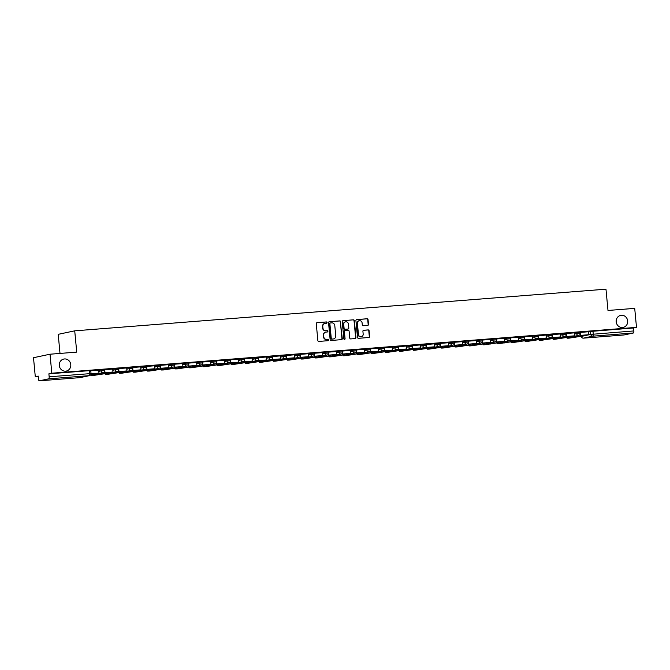 <?xml version="1.0" encoding="UTF-8"?>
<svg xmlns="http://www.w3.org/2000/svg" width="670" height="670" viewBox="0 0 670 670"><rect width="100%" height="100%" fill="white"/><g stroke="black" fill="none" stroke-linecap="round" stroke-linejoin="round"><path stroke-width="1" d="M327.086 322.555A0.662 0.62 78 0 0 326.407 321.952L317.061 322.68A0.938 0.879 78 0 0 316.265 323.694L317.856 340.553A0.938 0.879 78 0 0 318.828 341.424L328.174 340.687A0.662 0.62 78 0 0 328.736 339.983A0.662 0.62 78 0 0 328.057 339.38L326.843 339.472A3.015 2.822 78 0 1 323.744 336.692L323.61 335.293A3.015 2.822 78 0 1 326.148 332.069L327.354 331.977A0.662 0.62 78 0 0 327.906 331.273A0.662 0.62 78 0 0 327.228 330.662L326.022 330.762A3.015 2.822 78 0 1 322.923 327.982L322.789 326.575A3.015 2.822 78 0 1 325.319 323.359L326.533 323.267A0.662 0.62 78 0 0 327.086 322.555M326.416 323.275A0.662 0.62 78 0 0 326.081 322.019L316.793 322.747M328.066 340.695A0.662 0.62 78 0 0 327.722 339.447L326.843 339.472M327.245 331.985A0.662 0.62 78 0 0 326.901 330.737L326.022 330.762M616.199 321.843A6.139 5.745 78 0 0 623.209 327.396A6.139 5.745 78 0 0 627.673 320.938A6.139 5.745 78 0 0 620.663 315.386A6.139 5.745 78 0 0 616.199 321.843M59.303 365.51A6.139 5.745 78 0 0 66.313 371.063A6.139 5.745 78 0 0 70.777 364.606A6.139 5.745 78 0 0 63.767 359.053A6.139 5.745 78 0 0 59.303 365.51M367.704 325.369A0.938 0.879 78 0 0 368.5 324.364L368.048 319.632A0.938 0.879 78 0 0 367.085 318.761L356.7 319.573A0.938 0.879 78 0 0 355.912 320.578L357.504 337.446A0.938 0.879 78 0 0 358.475 338.317L368.852 337.496A0.938 0.879 78 0 0 369.647 336.491L369.103 330.779A0.938 0.879 78 0 0 368.14 329.908L363.693 330.26A0.938 0.879 78 0 0 362.906 331.265L363.173 334.096A2.521 2.362 78 0 1 361.339 336.75A2.521 2.362 78 0 1 358.458 334.472L357.411 323.367A2.521 2.362 78 0 1 359.246 320.712A2.521 2.362 78 0 1 362.118 322.999L362.294 324.849A0.938 0.879 78 0 0 363.266 325.712L367.704 325.369M48.684 378.835L39.337 380.82A1.918 0.67 -94.5 0 0 39.337 380.82A1.918 0.67 -94.5 0 1 38.5 379.044L38.215 376.088L35.292 376.708L33.5 357.713L50.016 354.212L76.732 352.118L74.722 330.838L605.973 289.18L607.992 310.461L634.708 308.368L636.5 327.362L51.808 373.207L48.885 373.827L49.17 376.791L91.028 373.567L90.752 370.602L89.495 370.644L89.78 373.6A1.918 0.67 -94.5 0 1 89.303 375.652L48.684 378.835A1.918 0.67 -94.5 0 0 49.17 376.791M50.016 354.212L51.808 373.207M340.687 321.776A0.938 0.879 78 0 0 339.715 320.905L329.33 321.717A0.938 0.879 78 0 0 328.543 322.731L330.134 339.59A0.938 0.879 78 0 0 331.106 340.46L341.491 339.648A0.938 0.879 78 0 0 342.278 338.643L340.352 321.843A0.938 0.879 78 0 0 339.389 320.98L329.071 321.784M343.015 320.645L353.4 319.833A0.938 0.879 78 0 1 354.371 320.704L355.963 337.563A0.938 0.879 78 0 1 355.167 338.576L350.728 338.92A0.938 0.879 78 0 1 349.757 338.057L349.112 331.215A0.938 0.879 78 0 0 348.14 330.344L345.192 330.578A0.938 0.879 78 0 0 344.405 331.583L345.075 338.702A0.662 0.62 78 0 1 344.598 339.397A0.662 0.62 78 0 1 343.844 338.802L342.228 321.65A0.938 0.879 78 0 1 343.015 320.645L342.805 320.696M588.193 331.943L590.513 331.449L590.789 334.405L633.854 330.938A1.918 0.67 85.5 0 1 633.376 332.99L624.03 334.966A1.918 0.67 85.5 0 1 623.996 334.975A1.918 0.67 85.5 0 1 623.971 334.975L583.386 338.157L624.03 334.966M35.292 376.708L38.257 376.473M60.007 353.433L58.206 334.33L74.722 330.838M636.5 327.362L633.577 327.982L633.854 330.938M91.036 373.801L98.976 373.123L98.741 370.158L90.768 370.786M104.47 371.875L104.553 372.738L112.962 372.026L112.727 369.061L104.755 369.689M118.456 370.778L118.54 371.641L126.948 370.929L126.714 367.964L118.741 368.592M132.442 369.681L132.526 370.552L140.935 369.832L140.7 366.867L132.719 367.495M146.429 368.584L146.512 369.455L154.921 368.734L154.686 365.77L146.705 366.398M160.415 367.487L160.498 368.358L168.907 367.637L168.664 364.673L160.691 365.301M174.401 366.389L174.476 367.26L182.885 366.54L182.65 363.576L174.677 364.204M196.595 362.495L188.664 363.107M202.365 364.195L202.449 365.066L210.857 364.346L210.623 361.39L202.65 362.009M216.351 363.098L216.435 363.969L224.844 363.249L224.609 360.293L216.636 360.912M230.338 362.001L230.421 362.872L238.83 362.152L238.595 359.195L230.614 359.815M244.324 360.904L244.408 361.775L252.816 361.055L252.582 358.098L244.6 358.718M266.518 357.01L258.587 357.621M272.296 358.71L272.38 359.581L280.789 358.869L280.546 355.904L272.573 356.532M286.283 357.613L286.358 358.484L294.767 357.772L294.532 354.807L286.559 355.435M300.26 356.515L300.344 357.386L308.753 356.675L308.518 353.71L300.545 354.338M314.247 355.427L314.331 356.289L322.739 355.577L322.505 352.613L314.531 353.241M328.233 354.329L328.317 355.192L336.725 354.48L336.491 351.516L328.518 352.144M350.435 350.427L342.496 351.047M356.206 352.135L356.289 353.006L364.698 352.286L364.463 349.321L356.482 349.949M370.192 351.038L370.276 351.909L378.684 351.189L378.45 348.224L370.468 348.852M384.178 349.941L384.262 350.812L392.662 350.092L392.427 347.127L384.454 347.755M398.164 348.844L398.24 349.715L406.648 348.995L406.414 346.03L398.441 346.658M420.358 344.95L412.427 345.561M426.128 346.65L426.212 347.521L434.621 346.8L434.386 343.844L426.413 344.464M440.115 345.553L440.198 346.423L448.607 345.703L448.372 342.747L440.399 343.367M454.101 344.455L454.185 345.326L462.593 344.606L462.359 341.65L454.377 342.269M468.087 343.358L468.171 344.229L476.579 343.509L476.345 340.553L468.364 341.172M490.281 339.464L482.35 340.075M496.06 341.164L496.143 342.035L504.544 341.323L504.309 338.358L496.336 338.978M510.046 340.067L510.121 340.938L518.53 340.226L518.295 337.261L510.322 337.889M524.024 338.97L524.107 339.841L532.516 339.129L532.281 336.164L524.308 336.792M538.01 337.881L538.094 338.744L546.502 338.032L546.268 335.067L538.295 335.695M560.212 333.978L552.281 334.598M565.982 335.687L566.066 336.549L574.475 335.838L574.24 332.873L566.259 333.501M574.207 333.032L576.527 332.546L576.627 333.593L580.329 333.275L580.228 332.22L576.527 332.546M560.221 334.129L562.54 333.643L562.641 334.69L566.343 334.372L566.242 333.317L562.54 333.643M546.234 335.226L548.554 334.74L548.655 335.787L552.356 335.469L552.264 334.414L548.554 334.74M532.256 336.323L534.568 335.838L534.668 336.884L538.379 336.566L538.278 335.511L534.568 335.838M518.27 337.42L520.59 336.935L520.682 337.981L524.392 337.663L524.292 336.608L520.59 336.935M504.284 338.517L506.604 338.032L506.704 339.079L510.406 338.76L510.306 337.705L506.604 338.032M490.298 339.615L492.618 339.121L492.718 340.176L496.42 339.849L496.319 338.802L492.618 339.121M476.311 340.712L478.631 340.218L478.732 341.273L482.433 340.946L482.333 339.899L478.631 340.218M462.325 341.809L464.645 341.315L464.745 342.37L468.447 342.043L468.347 340.997L464.645 341.315M448.339 342.906L450.659 342.412L450.759 343.467L454.461 343.141L454.361 342.094L450.659 342.412M434.353 344.003L436.673 343.509L436.773 344.564L440.475 344.238L440.383 343.191L436.673 343.509M420.375 345.1L422.686 344.606L422.787 345.661L426.497 345.335L426.396 344.288L422.686 344.606M406.389 346.197L408.708 345.703L408.8 346.75L412.511 346.432L412.41 345.385L408.708 345.703M392.402 347.295L394.722 346.8L394.823 347.847L398.524 347.529L398.424 346.482L394.722 346.8M378.416 348.392L380.736 347.897L380.836 348.944L384.538 348.626L384.438 347.579L380.736 347.897M364.43 349.489L366.75 348.995L366.85 350.041L370.552 349.723L370.451 348.676L366.75 348.995M350.444 350.578L352.763 350.092L352.864 351.139L356.566 350.82L356.465 349.765L352.763 350.092M336.457 351.675L338.777 351.189L338.878 352.236L342.579 351.918L342.479 350.862L338.777 351.189M322.479 352.772L324.791 352.286L324.891 353.333L328.593 353.015L328.501 351.959L324.791 352.286M308.493 353.869L310.805 353.383L310.905 354.43L314.615 354.112L314.515 353.057L310.805 353.383M294.507 354.966L296.827 354.48L296.919 355.527L300.629 355.209L300.529 354.154L296.827 354.48M280.521 356.063L282.841 355.577L282.941 356.624L286.643 356.306L286.542 355.251L282.841 355.577M266.534 357.16L268.854 356.666L268.955 357.721L272.656 357.395L272.556 356.348L268.854 356.666M252.548 358.257L254.868 357.763L254.969 358.819L258.67 358.492L258.57 357.445L254.868 357.763M238.562 359.354L240.882 358.86L240.982 359.916L244.684 359.589L244.584 358.542L240.882 358.86M224.576 360.452L226.896 359.958L226.996 361.013L230.698 360.686L230.597 359.639L226.896 359.958M210.598 361.549L212.909 361.055L213.01 362.11L216.712 361.783L216.619 360.736L212.909 361.055M196.612 362.646L198.923 362.152L199.023 363.207L202.734 362.88L202.633 361.834L198.923 362.152M182.625 363.743L184.945 363.249L185.037 364.296L188.747 363.978L188.647 362.931L184.945 363.249M168.639 364.84L170.959 364.346L171.059 365.393L174.761 365.075L174.661 364.028L170.959 364.346M154.653 365.937L156.973 365.443L157.073 366.49L160.775 366.172L160.674 365.125L156.973 365.443M140.667 367.034L142.986 366.54L143.087 367.587L146.789 367.269L146.688 366.222L142.986 366.54M126.68 368.123L129 367.637L129.101 368.684L132.802 368.366L132.702 367.319L129 367.637M112.694 369.22L115.014 368.734L115.114 369.781L118.816 369.463L118.716 368.408L115.014 368.734M98.716 370.317L101.028 369.832L101.128 370.878L104.83 370.56L104.738 369.505L101.028 369.832M579.969 334.59L580.053 335.452L588.461 334.74L588.226 331.776L580.245 332.404M633.577 327.982L590.513 331.449M48.885 373.827L89.495 370.644M324.816 323.451A3.015 2.822 78 0 0 322.454 326.65L322.789 326.575M325.687 330.829A3.015 2.822 78 0 1 322.588 328.049L322.454 326.65M325.637 332.161A3.015 2.822 78 0 0 323.283 335.36L323.61 335.293M326.516 339.539A3.015 2.822 78 0 1 323.417 336.767L323.283 335.36M341.415 339.648A0.938 0.879 78 0 0 341.951 338.71L340.352 321.843M330.427 322.957A0.662 0.62 78 0 0 329.875 323.66L331.273 338.467A0.662 0.62 78 0 0 331.952 339.07L333.224 338.97A3.015 2.822 78 0 0 335.754 335.754L334.799 325.637A3.015 2.822 78 0 0 331.7 322.856L330.427 322.957M330.276 322.99L330.092 323.024A0.662 0.62 78 0 0 329.54 323.727L329.875 323.66M332.898 339.045L333.224 338.97A3.015 2.822 78 0 1 332.898 339.045L331.616 339.146A0.662 0.62 78 0 1 330.938 338.534L329.54 323.727M342.755 320.712L353.4 319.833M355.1 338.576A0.938 0.879 78 0 0 355.636 337.638L354.036 320.771A0.938 0.879 78 0 0 353.073 319.908M344.866 330.645A0.938 0.879 78 0 0 344.07 331.65L345.075 338.702M344.43 339.405A0.662 0.62 78 0 0 344.748 338.777M348.442 324.113A2.521 2.362 78 0 0 345.569 321.834A2.521 2.362 78 0 0 343.735 324.489L344.104 328.401A0.938 0.879 78 0 0 345.075 329.263L348.023 329.037A0.938 0.879 78 0 0 348.81 328.032L348.442 324.113M345.402 321.876A2.521 2.362 78 0 0 343.4 324.556L343.735 324.489M347.897 329.062A0.938 0.879 78 0 1 347.688 329.104L344.74 329.339A0.938 0.879 78 0 1 343.777 328.467L343.4 324.556M359.078 320.754A2.521 2.362 78 0 0 357.085 323.434L357.411 323.367M361.172 336.776A2.521 2.362 78 0 1 358.132 334.539L357.085 323.434M368.785 337.504A0.938 0.879 78 0 0 369.312 336.566L368.776 330.846A0.938 0.879 78 0 0 367.805 329.983L363.433 330.327M367.637 325.369A0.938 0.879 78 0 0 368.165 324.431L367.721 319.699A0.938 0.879 78 0 0 366.75 318.828L356.44 319.64M98.976 373.123L91.036 373.743M90.668 374.882L91.48 374.706A2.395 0.838 -94.5 0 0 92.033 373.726M100.91 374.044L94.872 375.049L100.91 374.044M112.962 372.026L104.981 372.654L104.83 370.987M104.553 372.738L104.981 372.654M91.715 374.547L91.631 375.502L93.499 375.443L105.466 373.609A2.395 0.838 -94.5 0 0 106.019 372.629M91.807 375.443L97.485 374.237A2.395 0.838 -94.5 0 0 97.895 373.768M98.942 374.212L98.993 374.723M114.897 372.947L108.85 373.952L114.897 372.947M126.948 370.929L118.967 371.557L118.808 369.89M118.54 371.641L118.967 371.557M105.701 373.45L105.609 374.404L107.485 374.346L119.453 372.512A2.395 0.838 -94.5 0 0 119.997 371.532M105.793 374.346L111.471 373.14A2.395 0.838 -94.5 0 0 111.882 372.671M112.928 373.115L112.979 373.625M128.883 371.85L122.836 372.855L128.883 371.85M140.935 369.832L132.953 370.46L132.794 368.793M132.526 370.552L132.953 370.46M119.687 372.353L119.595 373.307L121.471 373.249L133.43 371.423A2.395 0.838 -94.5 0 0 133.983 370.435A1.918 1.801 78 0 0 135.708 371.339A1.918 1.801 -102 0 0 135.926 371.306L145.273 369.329A1.918 1.801 -102 0 1 143.087 367.587L140.767 368.081M119.771 373.249L125.458 372.043A2.395 0.838 -94.5 0 0 125.868 371.574M126.915 372.017L126.965 372.537M142.869 370.753L136.822 371.758L142.869 370.753M154.921 368.734L146.939 369.363L146.78 367.696M146.512 369.455L146.939 369.363M133.673 371.255L133.581 372.21L135.457 372.151L147.417 370.326A2.395 0.838 -94.5 0 0 147.97 369.338A1.918 1.801 78 0 0 149.695 370.242A1.918 1.801 -102 0 0 149.912 370.209L159.259 368.232A1.918 1.801 -102 0 1 157.073 366.49L154.753 366.984M133.757 372.151L139.444 370.946A2.395 0.838 -94.5 0 0 139.854 370.477M140.901 370.92L140.951 371.44M156.855 369.656L150.809 370.661L156.855 369.656M168.907 367.637L160.926 368.266L160.767 366.599M160.498 368.358L160.926 368.266M147.66 370.158L147.567 371.113L149.444 371.054L161.403 369.229A2.395 0.838 -94.5 0 0 161.956 368.24A1.918 1.801 78 0 0 163.681 369.145A1.918 1.801 -102 0 0 163.899 369.111L173.245 367.135A1.918 1.801 -102 0 1 171.059 365.393L168.739 365.887M147.743 371.054L153.43 369.848A2.395 0.838 -94.5 0 0 153.84 369.379M154.887 369.832L154.929 370.342M170.842 368.559L164.795 369.564L170.842 368.559M182.885 366.54L174.912 367.168L174.753 365.502M174.476 367.26L174.912 367.168M161.646 369.061L161.554 370.016L163.43 369.957L175.389 368.132A2.395 0.838 -94.5 0 0 175.942 367.143A1.918 1.801 78 0 0 177.667 368.048A1.918 1.801 -102 0 0 177.885 368.014L187.232 366.038A1.918 1.801 -102 0 1 185.037 364.296L182.726 364.79M161.73 369.957L167.408 368.751A2.395 0.838 -94.5 0 0 167.818 368.282M168.874 368.734L168.915 369.245M184.828 367.462L178.781 368.466L184.828 367.462M188.387 365.292L188.463 366.163L196.871 365.443L188.898 366.071L188.739 364.405M196.871 365.443L196.595 362.487M188.463 366.163L188.898 366.071M175.632 367.964L175.54 368.919L177.416 368.86L189.376 367.034A2.395 0.838 -94.5 0 0 189.928 366.046A1.918 1.801 78 0 0 191.654 366.951A1.918 1.801 -102 0 0 191.871 366.917L201.218 364.941A1.918 1.801 -102 0 1 199.023 363.207L196.712 363.693M175.716 368.86L181.394 367.663A2.395 0.838 -94.5 0 0 181.805 367.185M182.851 367.637L182.902 368.148M198.806 366.364L192.767 367.369L198.806 366.364M210.857 364.346L202.876 364.974L202.725 363.308M202.449 365.066L202.876 364.974M189.618 366.867L189.526 367.822L191.402 367.763L203.362 365.937A2.395 0.838 -94.5 0 0 203.915 364.949A1.918 1.801 78 0 0 205.64 365.853A1.918 1.801 -102 0 0 205.858 365.82L215.204 363.844A1.918 1.801 -102 0 1 213.01 362.11L210.69 362.596M189.702 367.763L195.38 366.565A2.395 0.838 -94.5 0 0 195.791 366.088M196.838 366.54L196.888 367.051M212.792 365.267L206.754 366.272L212.792 365.267M224.844 363.249L216.862 363.877L216.712 362.21M216.435 363.969L216.862 363.877M203.596 365.77L203.513 366.724L205.38 366.666L217.348 364.84A2.395 0.838 -94.5 0 0 217.901 363.852A1.918 1.801 78 0 0 219.626 364.756A1.918 1.801 -102 0 0 219.835 364.723L229.19 362.746A1.918 1.801 -102 0 1 226.996 361.013L224.676 361.498M203.688 366.666L209.367 365.468A2.395 0.838 -94.5 0 0 209.777 364.991M210.824 365.443L210.874 365.954M226.778 364.178L220.732 365.184L226.778 364.178M238.83 362.152L230.849 362.78L230.689 361.113M230.421 362.872L230.849 362.78M217.583 364.673L217.49 365.636L219.366 365.569L231.334 363.743A2.395 0.838 -94.5 0 0 231.879 362.755M217.666 365.569L223.353 364.371A2.395 0.838 -94.5 0 0 223.763 363.894M224.81 364.346L224.86 364.857M240.765 363.081L234.718 364.086L240.765 363.081M252.816 361.055L244.835 361.683L244.676 360.016M244.408 361.775L244.835 361.683M231.569 363.576L231.477 364.539L233.353 364.472L245.312 362.646A2.395 0.838 -94.5 0 0 245.865 361.658M231.653 364.472L237.339 363.274A2.395 0.838 -94.5 0 0 237.75 362.797M238.796 363.249L238.847 363.76M254.751 361.984L248.704 362.989L254.751 361.984M258.31 359.807L258.394 360.678L266.802 359.966L258.821 360.586L258.662 358.927M266.802 359.966L266.518 357.001M258.394 360.678L258.821 360.586M245.555 362.478L245.463 363.442L247.339 363.375L259.298 361.549A2.395 0.838 -94.5 0 0 259.851 360.56M245.639 363.375L251.325 362.177A2.395 0.838 -94.5 0 0 251.736 361.7M252.783 362.152L252.833 362.663M268.737 360.887L262.69 361.892L268.737 360.887M280.789 358.869L272.807 359.489L272.648 357.83M272.38 359.581L272.807 359.489M259.541 361.381L259.449 362.344L261.325 362.277L273.285 360.452A2.395 0.838 -94.5 0 0 273.837 359.463M259.625 362.286L265.303 361.08A2.395 0.838 -94.5 0 0 265.722 360.602M266.769 361.055L266.811 361.566M282.723 359.79L276.677 360.795L282.723 359.79M294.767 357.772L286.793 358.391L286.634 356.733M286.358 358.484L286.793 358.391M273.528 360.284L273.435 361.247L275.311 361.18L287.271 359.354A2.395 0.838 -94.5 0 0 287.824 358.375M273.611 361.189L279.29 359.983A2.395 0.838 -94.5 0 0 279.7 359.505M280.755 359.958L280.797 360.468M296.709 358.693L290.663 359.698L296.709 358.693M308.753 356.675L300.78 357.294L300.621 355.636M300.344 357.386L300.78 357.294M287.514 359.187L287.422 360.15L289.298 360.091L301.257 358.257A2.395 0.838 -94.5 0 0 301.81 357.278M287.597 360.091L293.276 358.885A2.395 0.838 -94.5 0 0 293.686 358.416M294.733 358.86L294.783 359.371M310.687 357.596L304.649 358.601L310.687 357.596M322.739 355.577L314.758 356.197L314.607 354.539M314.331 356.289L314.758 356.197M301.5 358.098L301.408 359.053L303.284 358.994L315.243 357.16A2.395 0.838 -94.5 0 0 315.796 356.18M301.584 358.994L307.262 357.788A2.395 0.838 -94.5 0 0 307.672 357.319M308.719 357.763L308.769 358.274M324.674 356.499L318.635 357.504L324.674 356.499M336.725 354.48L328.744 355.108L328.593 353.442M328.317 355.192L328.744 355.108M315.478 357.001L315.386 357.956L317.262 357.897L329.23 356.063A2.395 0.838 -94.5 0 0 329.782 355.083M315.57 357.897L321.248 356.691A2.395 0.838 -94.5 0 0 321.659 356.222M322.706 356.666L322.756 357.177M338.66 355.401L332.613 356.406L338.66 355.401M342.219 353.232L342.303 354.095L350.712 353.383L342.73 354.011L342.571 352.345M350.712 353.383L350.427 350.427M342.303 354.095L342.73 354.011M329.464 355.904L329.372 356.859L331.248 356.8L343.216 354.966A2.395 0.838 -94.5 0 0 343.76 353.986M329.548 356.8L335.234 355.594A2.395 0.838 -94.5 0 0 335.645 355.125M336.692 355.569L336.742 356.08M352.646 354.304L346.599 355.309L352.646 354.304M364.698 352.286L356.716 352.914L356.557 351.248M356.289 353.006L356.716 352.914M343.45 354.807L343.358 355.762L345.234 355.703L357.194 353.877A2.395 0.838 -94.5 0 0 357.747 352.889M343.534 355.703L349.221 354.497A2.395 0.838 -94.5 0 0 349.631 354.028M350.678 354.472L350.728 354.983M366.632 353.207L360.586 354.212L366.632 353.207M378.684 351.189L370.703 351.817L370.543 350.15M370.276 351.909L370.703 351.817M357.437 353.71L357.345 354.665L359.221 354.606L371.18 352.78A2.395 0.838 -94.5 0 0 371.733 351.792M357.52 354.606L363.207 353.4A2.395 0.838 -94.5 0 0 363.617 352.931M364.664 353.375L364.715 353.894M380.619 352.11L374.572 353.115L380.619 352.11M392.662 350.092L384.689 350.72L384.53 349.053M384.262 350.812L384.689 350.72M371.423 352.613L371.331 353.567L373.207 353.509L385.166 351.683A2.395 0.838 -94.5 0 0 385.719 350.695M371.507 353.509L377.185 352.303A2.395 0.838 -94.5 0 0 377.595 351.834M378.651 352.286L378.692 352.797M394.605 351.013L388.558 352.018L394.605 351.013M406.648 348.995L398.675 349.623L398.516 347.956M398.24 349.715L398.675 349.623M385.409 351.516L385.317 352.47L387.193 352.412L399.153 350.586A2.395 0.838 -94.5 0 0 399.705 349.598M385.493 352.412L391.171 351.206A2.395 0.838 -94.5 0 0 391.582 350.737M392.637 351.189L392.679 351.7M408.591 349.916L402.544 350.921L408.591 349.916M412.142 347.747L412.226 348.618L420.634 347.897L412.661 348.526L412.502 346.859M420.634 347.897L420.358 344.941M412.226 348.618L412.661 348.526M399.395 350.418L399.303 351.373L401.179 351.315L413.139 349.489A2.395 0.838 -94.5 0 0 413.692 348.5M399.479 351.315L405.157 350.109A2.395 0.838 -94.5 0 0 405.568 349.639M406.615 350.092L406.665 350.603M422.569 348.819L416.531 349.824L422.569 348.819M434.621 346.8L426.639 347.428L426.489 345.762M426.212 347.521L426.639 347.428M413.382 349.321L413.29 350.276L415.166 350.217L427.125 348.392A2.395 0.838 -94.5 0 0 427.678 347.403M413.465 350.217L419.144 349.02A2.395 0.838 -94.5 0 0 419.554 348.542M420.601 348.995L420.651 349.505M436.555 347.722L430.508 348.727L436.555 347.722M448.607 345.703L440.625 346.331L440.475 344.665M440.198 346.423L440.625 346.331M427.359 348.224L427.267 349.179L429.143 349.12L441.111 347.295A2.395 0.838 -94.5 0 0 441.664 346.306M427.452 349.12L433.13 347.923A2.395 0.838 -94.5 0 0 433.54 347.445M434.587 347.897L434.637 348.408M450.542 346.633L444.495 347.638L450.542 346.633M462.593 344.606L454.612 345.234L454.453 343.568M454.185 345.326L454.612 345.234M441.346 347.127L441.254 348.082L443.13 348.023L455.097 346.197A2.395 0.838 -94.5 0 0 455.642 345.209M441.43 348.023L447.116 346.826A2.395 0.838 -94.5 0 0 447.526 346.348M448.573 346.8L448.624 347.311M464.528 345.536L458.481 346.541L464.528 345.536M476.579 343.509L468.598 344.137L468.439 342.471M468.171 344.229L468.598 344.137M455.332 346.03L455.24 346.993L457.116 346.926L469.075 345.1A2.395 0.838 -94.5 0 0 469.628 344.112M455.416 346.926L461.102 345.728A2.395 0.838 -94.5 0 0 461.513 345.251M462.56 345.703L462.61 346.214M478.514 344.439L472.467 345.444L478.514 344.439M482.073 342.261L482.157 343.132L490.566 342.412L482.584 343.04L482.425 341.382M490.566 342.412L490.281 339.456M482.157 343.132L482.584 343.04M469.318 344.933L469.226 345.896L471.102 345.829L483.062 344.003A2.395 0.838 -94.5 0 0 483.614 343.015M469.402 345.829L475.089 344.631A2.395 0.838 -94.5 0 0 475.499 344.154M476.546 344.606L476.596 345.117M492.5 343.341L486.454 344.347L492.5 343.341M504.544 341.323L496.57 341.943L496.411 340.285M496.143 342.035L496.57 341.943M483.305 343.836L483.212 344.799L485.088 344.732L497.048 342.906A2.395 0.838 -94.5 0 0 497.601 341.918M483.388 344.74L489.067 343.534A2.395 0.838 -94.5 0 0 489.477 343.057M490.532 343.509L490.574 344.02M506.486 342.244L500.44 343.249L506.486 342.244M518.53 340.226L510.557 340.846L510.398 339.188M510.121 340.938L510.557 340.846M497.291 342.739L497.199 343.702L499.075 343.635L511.034 341.809A2.395 0.838 -94.5 0 0 511.587 340.821M497.375 343.643L503.053 342.437A2.395 0.838 -94.5 0 0 503.463 341.96M504.51 342.412L504.56 342.923M520.473 341.147L514.426 342.152L520.473 341.147M532.516 339.129L524.543 339.749L524.384 338.09M524.107 339.841L524.543 339.749M511.277 341.641L511.185 342.604L513.061 342.546L525.02 340.712A2.395 0.838 -94.5 0 0 525.573 339.732M511.361 342.546L517.039 341.34A2.395 0.838 -94.5 0 0 517.449 340.871M518.496 341.315L518.547 341.826M534.451 340.05L528.412 341.055L534.451 340.05M546.502 338.032L538.521 338.651L538.37 336.993M538.094 338.744L538.521 338.651M525.263 340.544L525.171 341.507L527.039 341.449L539.007 339.615A2.395 0.838 -94.5 0 0 539.559 338.635M525.347 341.449L531.025 340.243A2.395 0.838 -94.5 0 0 531.436 339.774M532.482 340.218L532.533 340.728M548.437 338.953L542.39 339.958L548.437 338.953M551.996 336.784L552.08 337.647L560.489 336.935L552.507 337.563L552.348 335.896M560.489 336.935L560.212 333.97M552.08 337.647L552.507 337.563M539.241 339.456L539.149 340.41L541.025 340.352L552.993 338.517A2.395 0.838 -94.5 0 0 553.546 337.538M539.333 340.352L545.011 339.146A2.395 0.838 -94.5 0 0 545.422 338.677M546.469 339.121L546.519 339.631M562.423 337.856L556.376 338.861L562.423 337.856M574.475 335.838L566.493 336.466L566.334 334.799M566.066 336.549L566.493 336.466M553.227 338.358L553.135 339.313L555.011 339.255L566.979 337.42A2.395 0.838 -94.5 0 0 567.524 336.441M553.311 339.255L558.998 338.048A2.395 0.838 -94.5 0 0 559.408 337.579M560.455 338.023L560.505 338.534M576.409 336.759L570.363 337.764L576.409 336.759M588.461 334.74L580.48 335.368L580.32 333.702M580.053 335.452L580.48 335.368M567.214 337.261L567.121 338.216L568.997 338.157L580.957 336.332A2.395 0.838 -94.5 0 0 581.51 335.343M567.297 338.157L572.984 336.951A2.395 0.838 -94.5 0 0 573.394 336.482M574.441 336.926L574.492 337.437M581.393 335.804L581.443 336.39L590.789 334.405A1.918 1.801 -102 0 0 592.766 336.173L583.419 338.157A1.918 1.801 -102 0 1 581.443 336.39L581.326 336.424A1.918 1.918 0 0 0 583.386 338.157A1.918 0.67 85.5 0 1 583.386 338.157A1.918 0.67 85.5 0 1 583.344 338.157M633.376 332.99L592.766 336.173A1.918 0.67 -94.5 0 0 593.243 334.129L592.967 331.164M79.889 377.637A1.918 0.67 85.5 0 0 79.923 377.637A1.918 0.67 85.5 0 1 79.923 377.637L39.312 380.82L79.948 377.637L89.303 375.652A1.918 1.801 78 0 0 89.512 375.619A1.918 1.918 0 0 0 91.028 373.567M574.307 334.087L576.627 333.593A1.918 1.801 -102 0 0 578.813 335.335A1.918 1.918 0 0 0 580.329 333.275M560.321 335.184L562.641 334.69A1.918 1.801 -102 0 0 564.835 336.432A1.918 1.918 0 0 0 566.343 334.372M546.335 336.281L548.655 335.787A1.918 1.801 -102 0 0 550.849 337.521A1.918 1.918 0 0 0 552.356 335.469M532.349 337.378L534.668 336.884A1.918 1.801 -102 0 0 536.863 338.618A1.918 1.918 0 0 0 538.379 336.566M518.371 338.476L520.682 337.981A1.918 1.801 -102 0 0 522.876 339.715A1.918 1.918 0 0 0 524.392 337.663M504.384 339.573L506.704 339.079A1.918 1.801 -102 0 0 508.89 340.812A1.918 1.918 0 0 0 510.406 338.76M490.398 340.661L492.718 340.176A1.918 1.801 -102 0 0 494.904 341.909A1.918 1.918 0 0 0 496.42 339.849M476.412 341.759L478.732 341.273A1.918 1.801 -102 0 0 480.918 343.007A1.918 1.918 0 0 0 482.433 340.946M462.426 342.856L464.745 342.37A1.918 1.801 -102 0 0 466.931 344.104A1.918 1.918 0 0 0 468.447 342.043M448.439 343.953L450.759 343.467A1.918 1.801 -102 0 0 452.954 345.201A1.918 1.918 0 0 0 454.461 343.141M434.453 345.05L436.773 344.564A1.918 1.801 -102 0 0 438.967 346.298A1.918 1.918 0 0 0 440.475 344.238M420.467 346.147L422.787 345.661A1.918 1.801 -102 0 0 424.981 347.395A1.918 1.918 0 0 0 426.497 345.335M406.489 347.244L408.8 346.75A1.918 1.801 -102 0 0 410.995 348.492A1.918 1.918 0 0 0 412.511 346.432M392.503 348.341L394.823 347.847A1.918 1.801 -102 0 0 397.009 349.589A1.918 1.918 0 0 0 398.524 347.529M378.517 349.439L380.836 348.944A1.918 1.801 -102 0 0 383.022 350.686A1.918 1.918 0 0 0 384.538 348.626M364.53 350.536L366.85 350.041A1.918 1.801 -102 0 0 369.036 351.784A1.918 1.918 0 0 0 370.552 349.723M350.544 351.633L352.864 351.139A1.918 1.801 -102 0 0 355.05 352.881A1.918 1.918 0 0 0 356.566 350.82M336.558 352.73L338.878 352.236A1.918 1.801 -102 0 0 341.072 353.978A1.918 1.918 0 0 0 342.579 351.918M322.572 353.827L324.891 353.333A1.918 1.801 -102 0 0 327.086 355.067A1.918 1.918 0 0 0 328.593 353.015M308.585 354.924L310.905 354.43A1.918 1.801 -102 0 0 313.099 356.164A1.918 1.918 0 0 0 314.615 354.112M294.607 356.021L296.919 355.527A1.918 1.801 -102 0 0 299.113 357.261A1.918 1.918 0 0 0 300.629 355.209M280.621 357.118L282.941 356.624A1.918 1.801 -102 0 0 285.127 358.358A1.918 1.918 0 0 0 286.643 356.306M266.635 358.207L268.955 357.721A1.918 1.801 -102 0 0 271.141 359.455A1.918 1.918 0 0 0 272.656 357.395M252.649 359.304L254.969 358.819A1.918 1.801 -102 0 0 257.154 360.552A1.918 1.918 0 0 0 258.67 358.492M238.662 360.401L240.982 359.916A1.918 1.801 -102 0 0 243.177 361.649A1.918 1.918 0 0 0 244.684 359.589M126.781 369.178L129.101 368.684A1.918 1.801 -102 0 0 131.295 370.426A1.918 1.918 0 0 0 132.802 368.366M112.795 370.276L115.114 369.781A1.918 1.801 -102 0 0 117.309 371.523A1.918 1.918 0 0 0 118.816 369.463M98.808 371.373L101.128 370.878A1.918 1.801 -102 0 0 103.322 372.621A1.918 1.918 0 0 0 104.83 370.56M103.322 372.621L93.976 374.597A1.918 1.801 -102 0 1 93.758 374.63A1.918 1.801 78 0 1 92.066 373.718M117.309 371.523L107.954 373.5A1.918 1.801 -102 0 1 107.744 373.533A1.918 1.801 78 0 1 106.053 372.621M131.295 370.426L121.94 372.403A1.918 1.801 -102 0 1 121.722 372.436A1.918 1.801 78 0 1 120.039 371.523M243.177 361.649L233.822 363.626A1.918 1.801 -102 0 1 233.604 363.659A1.918 1.801 78 0 1 231.921 362.755M257.154 360.552L247.808 362.537A1.918 1.801 -102 0 1 247.59 362.562A1.918 1.801 78 0 1 245.898 361.658M271.141 359.455L261.794 361.44A1.918 1.801 -102 0 1 261.576 361.465A1.918 1.801 78 0 1 259.885 360.56M285.127 358.358L275.78 360.343A1.918 1.801 -102 0 1 275.563 360.368A1.918 1.801 78 0 1 273.871 359.463M299.113 357.261L289.767 359.246A1.918 1.801 -102 0 1 289.549 359.271A1.918 1.801 78 0 1 287.857 358.366M313.099 356.164L303.753 358.149A1.918 1.801 -102 0 1 303.535 358.182A1.918 1.801 78 0 1 301.843 357.269M327.086 355.067L317.739 357.051A1.918 1.801 -102 0 1 317.521 357.085A1.918 1.801 78 0 1 315.83 356.172M341.072 353.978L331.717 355.954A1.918 1.801 -102 0 1 331.499 355.988A1.918 1.801 78 0 1 329.816 355.075M355.05 352.881L345.703 354.857A1.918 1.801 -102 0 1 345.486 354.891A1.918 1.801 78 0 1 343.802 353.978M369.036 351.784L359.69 353.76A1.918 1.801 -102 0 1 359.472 353.793A1.918 1.801 78 0 1 357.78 352.881M383.022 350.686L373.676 352.663A1.918 1.801 -102 0 1 373.458 352.696A1.918 1.801 78 0 1 371.766 351.792M397.009 349.589L387.662 351.566A1.918 1.801 -102 0 1 387.444 351.599A1.918 1.801 78 0 1 385.753 350.695M410.995 348.492L401.648 350.469A1.918 1.801 -102 0 1 401.43 350.502A1.918 1.801 78 0 1 399.739 349.598M424.981 347.395L415.635 349.372A1.918 1.801 -102 0 1 415.417 349.405A1.918 1.801 78 0 1 413.725 348.5M438.967 346.298L429.621 348.274A1.918 1.801 -102 0 1 429.403 348.308A1.918 1.801 78 0 1 427.711 347.403M452.954 345.201L443.599 347.177A1.918 1.801 -102 0 1 443.381 347.211A1.918 1.801 78 0 1 441.697 346.306M466.931 344.104L457.585 346.08A1.918 1.801 -102 0 1 457.367 346.114A1.918 1.801 78 0 1 455.684 345.209M480.918 343.007L471.571 344.991A1.918 1.801 -102 0 1 471.353 345.017A1.918 1.801 78 0 1 469.662 344.112M494.904 341.909L485.557 343.894A1.918 1.801 -102 0 1 485.34 343.919A1.918 1.801 78 0 1 483.648 343.015M508.89 340.812L499.544 342.797A1.918 1.801 -102 0 1 499.326 342.822A1.918 1.801 78 0 1 497.634 341.918M522.876 339.715L513.53 341.7A1.918 1.801 -102 0 1 513.312 341.725A1.918 1.801 78 0 1 511.62 340.821M536.863 338.618L527.516 340.603A1.918 1.801 -102 0 1 527.298 340.636A1.918 1.801 78 0 1 525.607 339.724M550.849 337.521L541.502 339.506A1.918 1.801 -102 0 1 541.285 339.539A1.918 1.801 78 0 1 539.593 338.626M564.835 336.432L555.48 338.409A1.918 1.801 -102 0 1 555.263 338.442A1.918 1.801 78 0 1 553.579 337.529M578.813 335.335L569.466 337.312A1.918 1.801 -102 0 1 569.249 337.345A1.918 1.801 78 0 1 567.565 336.432M582.573 336.382L581.292 336.03M80.165 377.604A1.918 1.918 0 0 1 79.923 377.637A1.918 1.801 78 0 0 80.165 377.604L89.512 375.619M91.48 374.706L90.743 374.764M105.466 373.609L97.485 374.237M119.453 372.512L111.471 373.14M133.43 371.423L125.458 372.043M147.417 370.326L139.444 370.946M161.403 369.229L153.43 369.848M175.389 368.132L167.408 368.751M189.376 367.034L181.394 367.663M203.362 365.937L195.38 366.565M217.348 364.84L209.367 365.468M231.334 363.743L223.353 364.371M245.312 362.646L237.339 363.274M259.298 361.549L251.325 362.177M273.285 360.452L265.303 361.08M287.271 359.354L279.29 359.983M301.257 358.257L293.276 358.885M315.243 357.16L307.262 357.788M329.23 356.063L321.248 356.691M343.216 354.966L335.234 355.594M357.194 353.877L349.221 354.497M371.18 352.78L363.207 353.4M385.166 351.683L377.185 352.303M399.153 350.586L391.171 351.206M413.139 349.489L405.157 350.109M427.125 348.392L419.144 349.02M441.111 347.295L433.13 347.923M455.097 346.197L447.116 346.826M469.075 345.1L461.102 345.728M483.062 344.003L475.089 344.631M497.048 342.906L489.067 343.534M511.034 341.809L503.053 342.437M525.02 340.712L517.039 341.34M539.007 339.615L531.025 340.243M552.993 338.517L545.011 339.146M566.979 337.42L558.998 338.048M580.957 336.332L572.984 336.951M92.008 373.827A1.918 1.918 0 0 0 93.976 374.597M105.994 372.729A1.918 1.918 0 0 0 107.954 373.5M119.98 371.632A1.918 1.918 0 0 0 121.94 372.403M145.273 369.329A1.918 1.918 0 0 0 146.789 367.269M133.966 370.535A1.918 1.918 0 0 0 135.926 371.306M159.259 368.232A1.918 1.918 0 0 0 160.775 366.172M147.953 369.446A1.918 1.918 0 0 0 149.912 370.209M173.245 367.135A1.918 1.918 0 0 0 174.761 365.075M161.939 368.349A1.918 1.918 0 0 0 163.899 369.111M187.232 366.038A1.918 1.918 0 0 0 188.747 363.978M175.917 367.252A1.918 1.918 0 0 0 177.885 368.014M201.218 364.941A1.918 1.918 0 0 0 202.734 362.88M189.903 366.155A1.918 1.918 0 0 0 191.871 366.917M215.204 363.844A1.918 1.918 0 0 0 216.712 361.783M203.889 365.058A1.918 1.918 0 0 0 205.858 365.82M229.19 362.746A1.918 1.918 0 0 0 230.698 360.686M217.876 363.961A1.918 1.918 0 0 0 219.835 364.723M231.862 362.864A1.918 1.918 0 0 0 233.822 363.626M245.848 361.767A1.918 1.918 0 0 0 247.808 362.537M259.834 360.669A1.918 1.918 0 0 0 261.794 361.44M273.821 359.572A1.918 1.918 0 0 0 275.78 360.343M287.798 358.475A1.918 1.918 0 0 0 289.767 359.246M301.785 357.378A1.918 1.918 0 0 0 303.753 358.149M315.771 356.281A1.918 1.918 0 0 0 317.739 357.051M329.757 355.184A1.918 1.918 0 0 0 331.717 355.954M343.743 354.087A1.918 1.918 0 0 0 345.703 354.857M357.73 352.99A1.918 1.918 0 0 0 359.69 353.76M371.716 351.901A1.918 1.918 0 0 0 373.676 352.663M385.702 350.804A1.918 1.918 0 0 0 387.662 351.566M399.68 349.707A1.918 1.918 0 0 0 401.648 350.469M413.666 348.609A1.918 1.918 0 0 0 415.635 349.372M427.653 347.512A1.918 1.918 0 0 0 429.621 348.274M441.639 346.415A1.918 1.918 0 0 0 443.599 347.177M455.625 345.318A1.918 1.918 0 0 0 457.585 346.08M469.611 344.221A1.918 1.918 0 0 0 471.571 344.991M483.598 343.124A1.918 1.918 0 0 0 485.557 343.894M497.584 342.027A1.918 1.918 0 0 0 499.544 342.797M511.562 340.93A1.918 1.918 0 0 0 513.53 341.7M525.548 339.832A1.918 1.918 0 0 0 527.516 340.603M539.534 338.735A1.918 1.918 0 0 0 541.502 339.506M553.52 337.638A1.918 1.918 0 0 0 555.48 338.409M567.507 336.541A1.918 1.918 0 0 0 569.466 337.312M91.631 375.502L91.547 374.681M105.609 374.404L105.533 373.592M119.595 373.307L119.52 372.495M133.581 372.21L133.506 371.398M147.567 371.113L147.492 370.301M161.554 370.016L161.478 369.203M175.54 368.919L175.465 368.106M189.526 367.822L189.442 367.009M203.513 366.724L203.429 365.912M217.49 365.636L217.415 364.815M231.477 364.539L231.401 363.718M245.463 363.442L245.388 362.621M259.449 362.344L259.374 361.524M273.435 361.247L273.36 360.427M287.422 360.15L287.346 359.329M301.408 359.053L301.324 358.232M315.386 357.956L315.31 357.135M329.372 356.859L329.297 356.046M343.358 355.762L343.283 354.949M357.345 354.665L357.269 353.852M371.331 353.567L371.255 352.755M385.317 352.47L385.242 351.658M399.303 351.373L399.228 350.561M413.29 350.276L413.206 349.464M427.267 349.179L427.192 348.366M441.254 348.082L441.178 347.269M455.24 346.993L455.165 346.172M469.226 345.896L469.151 345.075M483.212 344.799L483.137 343.978M497.199 343.702L497.123 342.881M511.185 342.604L511.109 341.784M525.171 341.507L525.087 340.687M539.149 340.41L539.074 339.59M553.135 339.313L553.06 338.492M567.121 338.216L567.046 337.404"/></g></svg>
